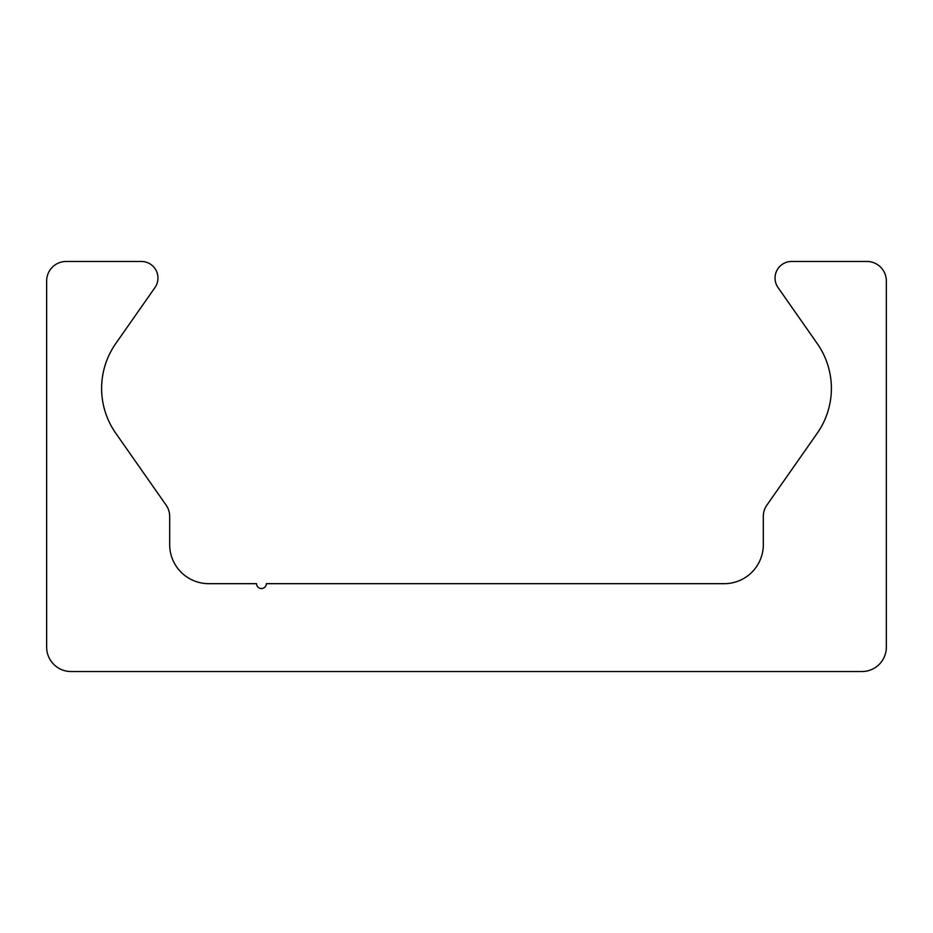 <?xml version="1.0" encoding="UTF-8"?>
<svg xmlns="http://www.w3.org/2000/svg" width="933" height="933" viewBox="0 0 933 933"><rect width="100%" height="100%" fill="white"/><g stroke="black" fill="none" stroke-linecap="round" stroke-linejoin="round"><path stroke-width="1.4" d="M71.06 671.538A24.41 24.41 0 0 1 46.65 647.129L46.65 280.985A19.523 19.523 0 0 1 66.173 261.462L141.361 261.462A16.596 16.596 0 0 1 154.96 287.574L115.739 343.589A78.115 78.115 0 0 0 115.739 433.192L166.144 505.173A19.523 19.523 0 0 1 169.678 516.381L169.678 544.615A39.058 39.058 0 0 0 208.735 583.673L256.575 583.673A4.887 4.887 0 0 0 261.462 588.548A4.887 4.887 0 0 0 266.337 583.673L724.265 583.673A39.058 39.058 0 0 0 763.322 544.615L763.322 516.381A19.523 19.523 0 0 1 766.856 505.173L817.261 433.192A78.115 78.115 0 0 0 817.261 343.589L778.04 287.574A16.596 16.596 0 0 1 791.639 261.462L866.827 261.462A19.523 19.523 0 0 1 886.35 280.985L886.35 647.129A24.41 24.41 0 0 1 861.94 671.538L71.06 671.538"/></g></svg>
